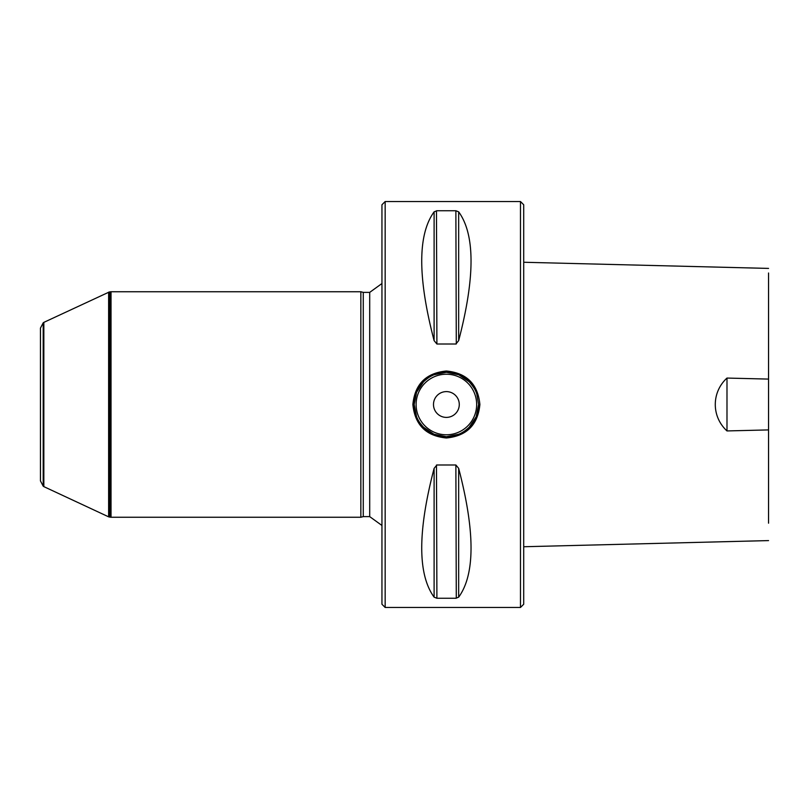 <?xml version="1.0" encoding="UTF-8"?>
<svg xmlns="http://www.w3.org/2000/svg" width="809" height="809" viewBox="0 0 809 809"><rect width="100%" height="100%" fill="white"/><g stroke="black" fill="none" stroke-linecap="round" stroke-linejoin="round"><path stroke-width="1.21" d="M520.48 201.532L523.706 204.758L523.706 604.242L520.48 607.468L385.165 607.468L385.165 201.532L520.48 201.532L520.48 607.468M360.854 517.254L360.854 291.746L111.025 291.746L111.025 517.254L360.854 517.254L363.261 516.617L363.261 292.383L360.854 291.746M768.55 272.997L768.55 379.087L726.988 378.066C711.576 392.092 711.192 416.463 726.988 430.934L768.55 429.913L768.55 523.19M768.55 379.087L768.55 429.913M726.988 430.934L726.988 378.066M458.663 211.837C475.156 234.57 475.156 277.507 458.663 340.65L455.872 344.007L436.9 344.007L434.109 340.65C417.606 277.507 417.606 234.57 434.109 211.837L436.9 210.755L455.872 210.755L458.663 211.837L458.663 340.65M458.663 597.163L458.663 468.35C475.156 531.493 475.156 574.43 458.663 597.163L455.872 598.245L436.9 598.245L434.109 597.163C417.606 574.43 417.606 531.493 434.109 468.35L436.9 464.993L455.872 464.993L458.652 468.33M455.872 464.993L456.286 598.225M436.9 598.245L436.476 465.044M455.872 210.755L456.286 343.956M436.9 344.007L436.476 210.775M412.873 404.5C414.865 384.154 426.03 372.989 446.386 371.007C466.732 372.989 477.897 384.144 479.889 404.5C477.897 424.846 466.732 436.011 446.376 437.993C426.03 436.011 414.865 424.846 412.873 404.5M478.594 404.5L476.754 393.761C476.248 393.69 477.553 391.617 469.23 381.787L458.784 374.769L446.386 372.282L433.978 374.769C431.126 375.7 427.648 378.036 423.532 381.787L416.595 392.223L414.168 404.5L416.595 416.777C417.484 419.598 419.8 423.077 423.532 427.213L433.978 434.231L446.376 436.718L458.784 434.231C461.636 433.3 465.114 430.964 469.23 427.213L476.167 416.777L478.594 404.5A32.218 32.218 0 0 1 433.037 433.826A32.218 32.218 0 0 1 425.231 380.2A32.218 32.218 0 0 1 477.259 395.308A32.218 32.218 0 0 0 425.231 380.2A32.218 32.218 0 0 0 433.037 433.826A32.218 32.218 0 0 0 478.594 404.5M433.493 404.5A12.883 12.883 0 0 1 452.828 393.336A12.883 12.883 0 0 1 452.828 415.664A12.883 12.883 0 0 1 433.493 404.5M385.165 607.468L381.949 604.242L381.949 204.758L385.165 201.532M40.45 328.11L40.45 480.89L43.201 486.169L43.201 322.831L40.45 328.11M43.201 486.169L43.838 486.624L43.838 322.376L109.276 291.988L109.276 517.012L108.628 516.84L108.628 292.16M434.109 211.837L434.109 340.65M434.109 597.163L434.109 468.35M476.663 404.5A30.287 30.287 0 0 0 431.237 378.278A30.287 30.287 0 0 0 431.237 430.722A30.287 30.287 0 0 0 476.663 404.5M109.276 517.012L110.378 517.204L110.378 291.796L109.276 291.988M363.261 516.617L369.703 516.617L369.703 292.383L381.949 283.524M768.55 268.406L523.706 262.258M523.706 546.742L768.55 540.594M43.201 322.831L43.838 322.376M43.838 486.624L108.628 516.84M110.378 517.204L111.025 517.254M110.378 291.796L111.025 291.746M363.261 292.383L369.703 292.383M369.703 516.617L381.949 525.476"/></g></svg>
